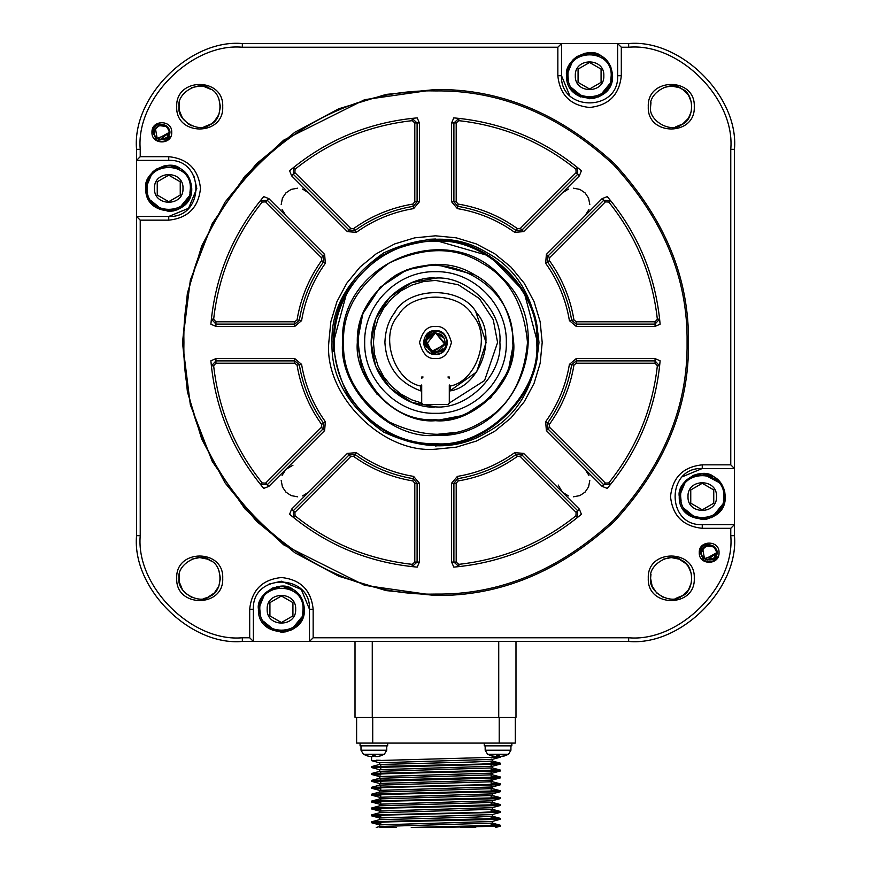 <?xml version="1.0" encoding="UTF-8"?>
<svg xmlns="http://www.w3.org/2000/svg" width="871" height="871" viewBox="0 0 871 871"><rect width="100%" height="100%" fill="white"/><g stroke="black" fill="none" stroke-linecap="round" stroke-linejoin="round"><path stroke-width="1.31" d="M423.077 376.991L421.706 376.991L421.706 378.373L423.077 376.991L421.706 376.991L421.706 378.373M449.294 378.373L449.294 376.991L449.294 378.373L447.923 376.991L449.294 376.991L447.923 376.991M268.693 628.405L281.42 632.248L285.917 631.813L292.928 629.178M168.745 165.425L173.231 165.871L163.933 165.936M580.772 96.986L576.798 94.863L589.58 98.739L594.066 98.303L601.077 95.658M698.074 473.966L702.255 473.584L721.34 483.743M724.737 491.756L725.249 496.579L721.406 509.306M498.735 641.448L498.735 717.334L372.265 717.334L372.265 641.448M355.009 641.448L355.009 717.334L372.265 717.334M498.735 717.334L515.991 717.334L515.991 641.448M682.418 476.742L702.255 468.522L734.449 468.522L734.449 149.333C739.185 96.997 681.002 38.825 628.666 43.55L242.334 43.55C189.998 38.825 131.815 96.997 136.551 149.333L136.551 535.665C131.815 588.001 189.998 646.184 242.334 641.448L628.666 641.448C681.002 646.184 739.185 588.001 734.449 535.665L734.449 468.522L730.769 464.842L702.255 464.842C683.114 466.856 672.543 477.439 670.518 496.579C672.543 515.719 683.114 526.291 702.255 528.305L730.769 528.305L730.769 535.665C735.331 586.183 679.184 642.341 628.666 637.768L313.157 637.768L313.157 609.254C311.143 590.124 300.56 579.542 281.42 577.527C262.291 579.542 251.708 590.124 249.694 609.254L249.694 637.768L242.334 637.768C191.816 642.341 135.669 586.183 140.231 535.665L140.231 220.156L168.745 220.156C187.886 218.142 198.457 207.559 200.482 188.43C198.457 169.29 187.886 158.707 168.745 156.693L140.231 156.693L140.231 149.333C135.669 98.815 191.816 42.668 242.334 47.23L557.843 47.23L557.843 75.744C559.857 94.885 570.44 105.456 589.58 107.481C608.709 105.456 619.292 94.885 621.306 75.744L621.306 47.23L628.666 47.23C679.184 42.668 735.331 98.815 730.769 149.333L730.769 464.842M608.796 482.937L605.389 483.122L549.634 427.367L549.394 424.395C562.143 406.528 570.331 386.778 573.945 365.123L576.21 363.196L655.057 363.196L657.355 365.733C652.477 409.49 636.298 448.554 608.796 482.937L610.593 484.385L603.766 484.744L548.001 428.989L547.521 423.056C560.064 405.483 568.121 386.049 571.67 364.753L576.21 360.899L655.057 360.899L659.641 365.94M607.272 488.391C638.193 451.374 655.809 408.847 660.12 360.801L655.057 358.602L576.21 358.602L569.405 364.383C565.91 385.32 557.995 404.427 545.66 421.706L546.378 430.612L602.133 486.377L607.272 488.391M608.796 202.061L610.571 200.591L603.766 200.254L605.389 201.876L608.796 202.061C636.298 236.444 652.477 275.508 657.355 319.265L655.057 321.802L576.21 321.802L573.945 319.875C570.331 298.23 562.143 278.47 549.394 260.603L549.634 257.642L605.389 201.876M660.12 324.197C655.809 276.161 638.193 233.635 607.272 196.617L602.133 198.632L546.378 254.386L545.66 263.292C557.995 280.571 565.91 299.678 569.405 320.615L576.21 326.407L655.057 326.407L660.12 324.197M575.938 169.203L577.386 167.417L577.745 174.233L521.99 229.998L516.046 230.477C498.484 217.935 479.05 209.889 457.754 206.329L453.9 201.789L453.9 122.942L458.941 118.358L458.734 120.655C502.491 125.522 541.555 141.712 575.938 169.203L576.123 172.61L520.357 228.365L517.396 228.616C499.529 215.856 479.779 207.679 458.124 204.064L456.197 201.789L456.197 122.942L458.734 120.655M581.393 170.727C544.375 139.806 501.838 122.19 453.802 117.879L451.603 122.942L451.603 201.789L457.384 208.605C478.321 212.099 497.428 220.015 514.707 232.339L523.613 231.621L579.367 175.866L581.393 170.727M419.397 201.789L419.397 122.942L417.198 117.879C369.162 122.19 326.625 139.806 289.608 170.727L291.633 175.866L347.387 231.621L356.293 232.339C373.572 220.015 392.679 212.099 413.616 208.605L419.397 201.789L414.803 201.789L412.876 204.064C391.221 207.679 371.471 215.856 353.604 228.616L350.643 228.365L294.877 172.61L295.062 169.203C329.445 141.712 368.509 125.522 412.266 120.655L412.027 118.369L417.1 122.942L417.1 201.789L413.246 206.329C391.95 209.889 372.516 217.935 354.954 230.477L349.01 229.998L293.255 174.233L293.581 167.428M262.204 202.061L265.611 201.876L321.366 257.642L321.606 260.603C308.857 278.47 300.669 298.23 297.055 319.875L294.79 321.802L215.943 321.802L213.645 319.265C218.523 275.508 234.702 236.444 262.204 202.061L260.407 200.613L267.234 200.254L322.999 256.009L323.479 261.953C310.936 279.526 302.879 298.949 299.33 320.245L294.79 324.099L215.943 324.099L211.359 319.058M263.728 196.617C232.807 233.635 215.191 276.161 210.88 324.197L215.943 326.407L294.79 326.407L301.595 320.615C305.09 299.678 313.005 280.571 325.34 263.292L324.622 254.386L268.867 198.632L263.728 196.617M294.79 358.602L215.943 358.602L210.88 360.801C215.191 408.847 232.807 451.374 263.728 488.391L268.867 486.377L324.622 430.612L325.34 421.706C313.005 404.427 305.09 385.32 301.595 364.383L294.79 358.602L294.79 363.196L297.055 365.123C300.669 386.778 308.857 406.528 321.606 424.395L321.366 427.367L265.611 483.122L262.204 482.937C234.702 448.554 218.523 409.49 213.645 365.733L211.359 365.972L215.943 360.899L294.79 360.899L299.33 364.753C302.879 386.049 310.936 405.483 323.479 423.056L322.999 428.989L267.234 484.744L260.429 484.418M412.266 564.354L412.059 566.64L417.1 562.067L414.803 562.067L412.266 564.354C368.509 559.476 329.445 543.297 295.062 515.806L294.877 512.388L350.643 456.633L353.604 456.393C371.471 469.142 391.221 477.33 412.876 480.944L414.803 483.209L414.803 562.067M419.397 562.067L419.397 483.209L413.616 476.404C392.679 472.909 373.572 464.994 356.293 452.659L347.387 453.377L291.633 509.143L289.608 514.271C326.625 545.192 369.162 562.808 417.198 567.119L419.397 562.067L417.1 562.067L417.1 483.209L414.803 483.209M191.794 597.408L185.088 592.922L182.507 589.776L179.415 582.318L179.415 574.239M191.783 559.171L199.72 557.582L207.636 559.16L211.218 561.076M218.839 570.363L220.417 578.279L218.839 586.205L214.353 592.922L207.636 597.408L203.76 598.584M663.364 597.408L656.647 592.922L652.161 586.205L650.583 578.29L650.985 574.239M663.354 559.171L671.28 557.582L679.206 559.16L685.913 563.646L688.493 566.781L691.585 574.239L691.585 582.318L688.493 589.776L682.777 595.492L675.319 598.584M650.583 106.719C648.1 92.903 670.91 79.74 681.634 88.798C694.829 93.545 694.829 119.893 681.634 124.64C670.91 133.699 648.1 120.536 650.583 106.719L650.985 102.68M663.354 87.601L671.28 86.022L679.206 87.601L682.777 89.506L688.493 95.222L691.585 102.68L691.585 110.759L688.493 118.216L682.777 123.932L675.319 127.014M191.794 125.838L188.223 123.932L182.507 118.216L179.415 110.759L179.415 102.68M191.783 87.601L199.72 86.022L203.76 86.425L211.218 89.506M218.839 98.804L220.417 106.719L218.839 114.634L214.353 121.352L211.218 123.932L203.76 127.014M151.957 132.316C151.336 119.556 172.349 119.556 171.729 132.316C172.349 145.076 151.336 145.076 151.957 132.316M699.271 552.682C698.651 539.933 719.664 539.933 719.043 552.682C719.664 565.442 698.651 565.442 699.271 552.682M648.285 578.279C646.859 548.61 695.7 548.61 694.274 578.279C695.7 607.947 646.859 607.947 648.285 578.279M648.285 106.719C646.859 77.051 695.7 77.051 694.274 106.719C695.7 136.388 646.859 136.388 648.285 106.719M176.726 106.719C175.3 77.051 224.141 77.051 222.715 106.719C224.141 136.388 175.3 136.388 176.726 106.719M176.726 578.279C175.3 548.61 224.141 548.61 222.715 578.279C224.141 607.947 175.3 607.947 176.726 578.279M225.175 201.963L256.629 163.628L294.964 132.174L338.699 108.799L386.103 94.416L435.5 89.539L364.677 99.664L283.728 140.133L244.914 176.171L212.306 223.466L190.324 280.233L182.54 342.499L190.324 404.765L212.306 461.543L244.914 508.827L283.728 544.865L364.677 585.345L435.5 595.459L386.147 590.603L338.895 576.286M338.699 576.199L294.964 552.824L256.629 521.37M256.564 521.304L225.175 483.035L201.8 439.3M201.778 439.256L187.407 391.852L182.54 342.499L187.385 293.233M187.407 293.146L201.8 245.698L225.143 202.007M435.5 595.459C500.063 596.33 559.683 571.626 614.371 521.37C664.627 466.682 689.331 407.062 688.46 342.499C689.331 277.936 664.627 218.316 614.371 163.628C559.683 113.372 500.063 88.679 435.5 89.539C500.063 88.679 559.683 113.372 614.371 163.628C664.627 218.316 689.331 277.936 688.46 342.499C689.331 407.062 664.627 466.682 614.371 521.37C559.683 571.626 500.063 596.33 435.5 595.459M179.023 578.279C176.541 564.473 199.35 551.299 210.063 560.358C223.27 565.116 223.27 591.453 210.063 596.21C199.35 605.269 176.541 592.095 179.023 578.279M179.023 106.719C176.541 92.903 199.35 79.74 210.063 88.798C223.27 93.545 223.27 119.893 210.063 124.64C199.35 133.699 176.541 120.536 179.023 106.719M650.583 578.279C648.1 564.473 670.91 551.299 681.634 560.358C694.829 565.116 694.829 591.453 681.634 596.21C670.91 605.269 648.1 592.095 650.583 578.279M520.357 456.633L576.123 512.388L575.938 515.806C541.555 543.297 502.491 559.476 458.734 564.354L456.197 562.067L456.197 483.209L458.124 480.944C479.779 477.33 499.529 469.142 517.396 456.393L520.357 456.633L521.99 455.01L577.745 510.765L577.419 517.57M412.266 120.655L414.803 122.942L414.803 201.789M213.645 365.733L215.943 363.196L294.79 363.196M657.355 319.265L659.641 319.026L655.057 324.099L576.21 324.099L571.67 320.245C568.121 298.949 560.064 279.526 547.521 261.953L548.001 256.009L603.766 200.254L602.133 198.632M458.734 564.354L458.973 566.64L453.9 562.067L453.9 483.209L457.754 478.669C479.05 475.12 498.484 467.063 516.046 454.52L521.99 455.01L523.613 453.377L514.707 452.659C497.428 464.994 478.321 472.909 457.384 476.404L451.603 483.209L451.603 562.067L453.802 567.119C501.838 562.808 544.375 545.192 581.393 514.271L579.367 509.143L523.613 453.377M295.062 515.806L293.614 517.592L293.255 510.765L349.01 455.01L354.954 454.52C372.516 467.063 391.95 475.12 413.246 478.669L417.1 483.209L419.397 483.209M435.5 90.922C301.072 87.448 180.449 208.071 183.923 342.499C180.449 476.927 301.072 597.55 435.5 594.076C499.704 594.947 559.008 570.385 613.391 520.39C663.375 466.007 687.938 406.713 687.077 342.499C687.938 278.295 663.375 218.991 613.391 164.608C559.008 114.624 499.704 90.061 435.5 90.922M328.803 342.499L330.849 321.682L336.925 301.671L346.778 283.217L360.05 267.049L376.218 253.788L394.672 243.924L414.683 237.848L435.5 235.801L456.317 237.848L476.328 243.924L494.782 253.788L510.95 267.049L524.222 283.217L534.075 301.671L540.151 321.682L542.198 342.499L540.151 363.316L534.075 383.338L524.222 401.781L510.95 417.949L494.782 431.221L476.328 441.074L456.317 447.15L435.5 449.196C382.707 453.976 324.034 395.292 328.803 342.499M332.014 342.499C330.882 307.975 348.139 278.099 383.763 252.884C423.404 234.637 457.906 234.637 487.237 252.884C517.712 269.172 534.957 299.036 538.986 342.499C534.957 385.962 517.712 415.837 487.237 432.125C457.906 450.361 423.404 450.361 383.763 432.125C348.139 406.909 330.882 377.034 332.014 342.499L332.025 340.986M435.5 445.985L456.284 443.872M435.5 239.013L426.289 239.427M730.769 528.305L734.449 524.636L702.255 524.636C666.075 526.171 666.075 466.976 702.255 468.522L702.255 464.842M679.794 491.658L679.26 496.579L686 480.313L702.255 473.584L713.752 476.655L711.019 475.316M679.772 501.391L679.707 492.093L681.013 487.771L686 480.313L693.458 475.326L697.769 474.02L706.74 474.02L697.442 474.085M621.306 47.23L617.626 43.55L617.626 75.744C619.172 111.924 559.977 111.924 561.523 75.744L561.523 43.55L557.843 47.23M569.732 95.581L561.523 75.744L557.843 75.744M567.108 70.834L566.575 75.744L573.314 59.489L589.58 52.75L601.077 55.831L598.333 54.481M567.086 80.557L567.021 71.259L570.451 62.973L573.314 59.489L576.798 56.626L585.083 53.185L594.066 53.185L584.757 53.262M140.231 156.693L136.551 160.373L168.745 160.373C204.925 158.827 204.925 218.022 168.745 216.476L136.551 216.476L140.231 220.156M193.917 176.051L196.802 188.43L188.582 208.267L168.745 216.476L168.745 220.156M146.274 183.509L145.751 188.43L152.479 172.164L168.745 165.425L180.243 168.506L177.51 167.167M249.694 637.768L253.374 641.448L253.374 609.254C251.828 573.074 311.023 573.074 309.477 609.254L309.477 641.448L313.157 637.768M269.041 584.082L281.42 581.197L301.268 589.417L309.477 609.254L313.157 609.254M258.959 604.343L258.426 609.254L265.165 592.999L281.42 586.259L292.917 589.34L290.185 587.99M258.872 613.739L258.426 609.254L260.179 600.457L265.165 592.999L272.623 588.012L281.42 586.259L285.917 586.706L276.608 586.771M515.294 717.334L515.294 743.094L356.62 743.094L356.62 717.334M435.5 241.321C381.433 239.917 332.918 288.432 334.312 342.499C332.918 396.566 381.433 445.081 435.5 443.687C485.561 448.206 541.207 392.56 536.688 342.499C541.207 292.438 485.561 236.792 435.5 241.321M342.597 342.499C338.296 262.955 447.988 217.521 501.195 276.804C560.478 330.022 515.044 439.703 435.5 435.402C389.533 439.561 338.438 388.466 342.597 342.499M435.5 434.487L453.976 432.615M343.512 342.499C342.51 311.807 357.839 285.253 389.511 262.835C424.754 246.624 455.413 246.624 481.489 262.835C508.577 277.316 523.907 303.87 527.488 342.499C523.907 381.128 508.577 407.682 481.489 422.163C455.413 438.374 424.754 438.374 389.511 422.163C357.839 399.745 342.51 373.191 343.512 342.499L343.522 343.261M435.5 420.693L464.276 415.195L490.787 397.786L508.196 371.286L513.683 342.499C510.646 309.662 497.613 287.092 474.597 274.79C452.43 261.006 426.365 261.006 396.403 274.79C369.489 293.843 356.457 316.413 357.317 342.499C353.822 381.182 396.817 424.188 435.5 420.693C474.183 424.188 517.178 381.182 513.683 342.499M474.586 274.79L435.5 264.316L406.724 269.803L380.213 287.212L362.804 313.723L357.317 342.499L362.064 369.348L377.252 394.65M512.769 342.499C516.34 276.347 425.113 238.556 380.867 287.865C331.557 332.123 369.348 423.339 435.5 419.768C473.726 423.219 516.22 380.725 512.769 342.499M435.5 413.333C397.655 414.302 363.697 380.344 364.677 342.499C363.697 304.654 397.655 270.696 435.5 271.676C473.345 270.696 507.303 304.654 506.323 342.499C507.303 380.344 473.345 414.302 435.5 413.333M435.5 278.11L411.798 282.629L389.968 296.967L375.63 318.797L371.111 342.499L375.63 366.201L389.968 388.031L411.798 402.369L435.5 406.888C467.357 409.773 502.763 374.356 499.889 342.499C502.763 310.642 467.357 275.236 435.5 278.11C416.665 275.519 371.993 294.844 371.111 342.499C371.993 390.164 416.665 409.479 435.5 406.888M537.603 342.63L523.928 291.447L489.916 256.107L435.5 240.396C392.625 244.37 363.142 261.387 347.072 291.447C329.075 320.397 329.075 354.432 347.072 393.55C371.95 428.706 401.433 445.723 435.5 444.602L437.013 444.591M333.8 351.579L333.397 342.499L347.072 291.447M435.5 444.602C486.018 449.164 542.165 393.017 537.603 342.499C542.165 291.981 486.018 235.834 435.5 240.396M292.983 465.201L285.906 469.338L282.084 475.403M302.596 495.915L308.661 492.104L302.596 495.915M297.577 496.808L291.121 495.588L285.906 492.104L282.411 486.878L281.191 480.422M308.661 192.905L302.596 189.094L308.661 192.905M282.084 209.595L285.906 215.67L282.084 209.595M281.191 204.576L282.411 198.12L285.906 192.905L291.121 189.41L297.577 188.19M585.094 215.67L588.916 209.595L585.094 215.67M568.404 189.094L562.339 192.905L568.404 189.094M573.423 188.19L579.879 189.41L585.094 192.905L588.589 198.12L589.809 204.576M558.202 485.016L562.339 492.104L568.404 495.915M588.916 475.403L585.094 469.338L588.916 475.403M589.809 480.422L588.589 486.878L585.094 492.104L579.879 495.588L573.423 496.808M681.122 501.097L680.643 496.579C679.304 524.462 725.205 524.462 723.877 496.579C725.064 524.451 679.456 524.451 680.643 496.579C679.456 468.696 725.064 468.696 723.877 496.579L723.453 500.792M716.517 496.579C717.399 514.968 687.11 514.968 688.003 496.579C687.11 478.179 717.399 478.179 716.517 496.579M679.26 496.579C676.495 481.228 701.841 466.595 713.752 476.666C720.524 480.28 724.356 486.922 725.249 496.579C726.512 526.226 677.997 526.226 679.26 496.579C677.997 526.226 726.512 526.226 725.249 496.579M713.752 496.579L713.752 489.938L702.255 483.296L690.757 489.938L690.757 503.209L702.255 509.851L713.752 503.209L713.752 496.579M690.757 503.198L690.757 489.948L702.244 483.307L713.741 489.927L713.752 503.198L702.266 509.84L690.768 503.22M684.279 508.577L694.024 516.557M698.041 517.777L706.784 517.712M714.264 514.554L722.244 504.81M711.095 517.81L718.521 512.834L723.507 505.376L724.814 501.065L724.814 492.093L723.507 487.771L718.521 480.313L715.037 477.46M260.222 613.478L259.808 609.254C258.469 637.147 304.382 637.147 303.043 609.254C304.229 637.137 258.622 637.137 259.808 609.254C258.622 581.382 304.229 581.382 303.043 609.254L302.629 613.478M295.683 609.254C296.575 627.653 266.276 627.653 267.168 609.254C266.276 590.865 296.575 590.865 295.683 609.254M258.426 609.254C257.163 638.911 305.688 638.911 304.425 609.254C305.688 638.911 257.163 638.911 258.426 609.254C255.671 593.913 281.017 579.28 292.928 589.34C299.689 592.966 303.533 599.596 304.425 609.254L300.571 621.992M292.928 609.254L292.928 602.623L281.42 595.982L269.923 602.623L269.923 615.895L281.42 622.536L292.928 615.895L292.928 609.254M269.923 615.884L269.923 602.634M281.409 622.525L269.945 615.906M281.442 595.993L292.906 602.612L292.928 615.884L281.442 622.525M269.945 602.612L281.409 595.993M263.445 621.263L273.189 629.243M277.207 630.462L285.644 630.462M293.429 627.24L301.41 617.495M290.261 630.484L294.202 628.383L300.549 622.036L302.673 618.062L304.425 609.254L302.673 600.457L300.549 596.483L294.213 590.146M147.547 192.643L147.123 188.43C145.795 216.313 191.696 216.313 190.357 188.43C191.544 216.302 145.936 216.302 147.123 188.43C145.936 160.547 191.544 160.547 190.357 188.43L189.943 192.643M182.997 188.43C183.89 206.819 153.601 206.819 154.483 188.43C153.601 170.03 183.89 170.03 182.997 188.43M173.231 165.871L164.26 165.871L155.963 169.301L152.479 172.164L147.493 179.622L145.751 188.43C142.986 173.079 168.332 158.446 180.243 168.506C187.015 172.131 190.847 178.773 191.74 188.43L187.896 201.157M145.751 188.43C144.488 218.077 193.003 218.077 191.74 188.43C193.003 218.077 144.488 218.077 145.751 188.43L147.471 197.173M180.243 188.43L180.243 181.789L168.745 175.147L157.248 181.789L157.248 195.06L168.745 201.702L180.243 195.06L180.243 188.43M180.243 181.799L180.243 195.05L168.756 201.691L157.259 195.071L157.248 181.799M157.259 181.778L168.734 175.158L180.232 181.778M150.77 200.428L160.504 208.409M164.532 209.628L172.959 209.628M180.743 206.405L188.735 196.661M147.515 197.26L149.594 201.168M173.275 210.967L177.488 209.693M177.586 209.661L181.516 207.548M187.853 175.637L181.527 169.312M568.371 79.958L567.957 75.744C566.618 103.627 612.531 103.627 611.192 75.744C612.378 103.616 566.771 103.616 567.957 75.744C566.771 47.872 612.378 47.872 611.192 75.744L610.778 79.958M603.832 75.744C604.724 94.144 574.425 94.144 575.317 75.744C574.425 57.344 604.724 57.344 603.832 75.744M566.575 75.744C565.312 105.402 613.837 105.402 612.574 75.744C613.837 105.402 565.312 105.402 566.575 75.744C563.82 60.393 589.166 45.76 601.077 55.831C607.849 59.446 611.682 66.087 612.574 75.744L608.72 88.483M601.077 75.744L601.077 69.103L589.58 62.472L578.072 69.103L578.072 82.386L589.58 89.016L601.077 82.386L601.077 75.744M578.072 82.364L578.072 69.125M589.558 89.016L578.094 82.397M601.055 82.397L589.591 89.016M601.077 69.125L601.077 82.364M589.591 62.472L601.055 69.103M578.094 69.103L589.558 62.472M571.594 87.742L581.338 95.734M585.356 96.942L594.098 96.877M601.578 93.72L609.558 83.986M598.41 96.975L605.835 92.01L608.698 88.515L610.821 84.541L612.574 75.744L610.821 66.947L608.698 62.973L602.362 56.626M689.527 515.73L702.255 519.573L706.74 519.127L713.752 516.492M721.34 509.404L718.521 512.834M689.429 515.654L683.169 509.404M608.655 88.581L602.405 94.83M576.744 94.83L570.494 88.581M173.231 210.978L180.243 208.343M187.831 201.255L181.582 207.505M173.558 210.913L168.745 211.424L156.007 207.57M155.909 207.505L149.66 201.255M146.186 192.916L145.773 189.41M300.506 622.09L294.256 628.339M268.595 628.339L265.165 625.52M371.786 767.601L500.346 764.041M495.457 763.627L491.146 763.464M371.786 760.71L500.346 757.139M372.222 756.67L371.59 756.692L371.569 760.612M376.512 760.187L380.769 760.339M491.146 762.604L500.357 763.203L481.478 764.063L371.688 766.578L371.569 767.514M380.769 775.005L371.558 774.417L390.262 773.557L500.226 771.031L500.346 770.095L371.688 773.481L371.569 774.417M495.403 770.53L491.146 770.367M491.146 769.507L500.357 770.095M371.786 781.407L500.226 777.934L500.346 776.997L371.688 780.372L371.569 781.309M495.403 777.422L491.146 777.27M491.146 776.399L500.357 776.997M380.769 788.799L371.558 788.211L390.262 787.351L500.346 784.738M495.403 784.325L491.146 784.161M376.512 780.884L380.769 781.037M491.146 783.301L500.357 783.889L481.652 784.749L371.569 787.362M380.769 795.702L371.558 795.103L390.262 794.254L500.226 791.728L500.346 790.792L371.688 794.178L371.569 795.103M495.403 791.227L491.146 791.064M376.512 787.776L380.769 787.939M491.146 790.204L500.357 790.792M380.769 802.605L371.558 802.006L390.262 801.146L500.226 798.631L500.346 797.694L371.688 801.07L371.569 802.006M495.403 798.119L491.146 797.967M491.146 797.096L500.357 797.694M380.769 809.497L371.558 808.909L390.262 808.048L500.226 805.523L500.346 804.586L371.569 808.059M495.403 805.022L491.146 804.858M376.512 801.57L380.769 801.734M491.146 803.998L500.357 804.586M380.769 816.399L371.558 815.8L390.262 814.951L500.346 812.338M495.403 811.924L491.146 811.761M376.512 808.473L380.769 808.636M491.146 810.901L500.357 811.489L481.652 812.349L371.569 814.962M380.769 823.302L371.558 822.703L390.284 821.843L500.226 819.317L500.346 818.392L371.688 821.767L371.569 822.703M495.403 818.816L491.146 818.664M376.512 815.376L380.769 815.539M491.146 817.793L500.357 818.392M435.957 827.45L500.226 826.22L500.346 825.283L411.254 827.45L435.957 827.45M495.403 825.719L491.146 825.556M376.501 822.268L380.769 822.431M491.146 824.695L500.357 825.283M492.235 759.381L379.614 762.767L379.614 764.488L475.642 761.907L492.311 761.047L492.3 759.327M491.146 759.098L492.311 759.327M371.688 773.481L379.756 771.314L492.3 767.917M491.146 765.99L492.311 766.219M500.226 764.128L492.159 766.295L379.614 769.67L379.614 771.39M492.311 773.121L379.614 776.573L379.614 778.293L492.3 774.82M371.688 787.275L379.756 785.109L492.311 781.733L492.3 780.013M491.146 779.795L492.311 780.013M500.226 777.934L492.159 780.089L379.614 783.465L379.614 785.185M371.688 794.178L379.756 792.011L492.311 788.636L492.3 786.916M500.226 784.825L492.159 786.992L379.614 790.367L379.614 792.087M371.688 801.07L379.756 798.903L492.3 795.517M491.146 793.59L492.311 793.819M500.226 791.728L492.159 793.895L379.614 797.27L379.614 798.99M371.688 807.972L379.756 805.806L492.311 802.431L492.3 800.71M500.226 798.62L492.159 800.787L379.614 804.183M371.688 814.875L379.756 812.708L492.311 809.333L492.3 807.613M500.226 805.523L492.159 807.689L379.614 811.064L379.614 812.785M500.226 812.425L492.159 814.592L379.614 817.967L379.614 819.687L475.653 817.096L492.311 816.236L492.3 814.505M376.261 827.439L379.756 826.503L492.3 823.106M500.226 819.317L492.159 821.484L379.614 824.881M379.854 827.45L396.185 827.45M475.729 827.45L460.661 827.45M501.729 756.551L504.494 755.897L499.431 756.551L499.431 755.897L499.431 756.551L499.431 755.897L498.049 755.941L498.049 754.264L487.597 754.264L485.169 750.214L510.929 750.214L508.512 754.264L498.049 754.264M370.186 756.551L367.431 755.897L370.186 756.551L367.431 755.897L370.186 756.551L375.249 755.897L375.249 756.551L375.249 755.897L373.866 755.941L373.866 754.264L363.414 754.264L360.997 750.214L386.746 750.214L384.329 754.264L373.866 754.264M377.546 756.551L380.311 755.897L377.546 756.551L375.249 756.551L375.249 755.897M372.494 755.897L372.494 756.551L372.494 755.897L373.866 755.941M387.671 743.094L387.671 745.859L360.071 745.859L360.071 743.094M498.049 755.941L496.666 755.897L496.666 756.551L496.666 755.897L499.431 755.897M496.666 755.897L496.666 756.551L491.614 755.897L494.369 756.551M495.762 756.692L496.394 756.67M511.843 743.094L511.843 745.859L484.254 745.859L484.254 743.094M449.294 403.033L484.57 380.551L497.591 342.499L493.226 319.646L479.409 298.601L458.353 284.773L435.5 280.408L423.382 281.605L411.743 285.133L401.008 290.87L391.591 298.601L383.871 308.007L378.134 318.742L374.606 330.392L373.409 342.499L374.606 354.617L378.134 366.266L383.871 377.001L391.591 386.408L401.008 394.128L411.743 399.865L421.706 403.033M444.156 338.188L435.5 332.842L426.071 340.517L431.613 351.34M431.678 351.372L444.961 344.459L435.5 332.842L440.541 334.257L442.326 335.673L444.428 338.808L445.157 342.521M441.51 350.066L442.893 348.716L439.191 351.427L433.29 351.906C440.835 353.212 445.408 350.066 446.997 342.477L445.745 347.725M431.809 351.427L428.652 349.315M431.918 351.47L433.279 351.895L426.104 344.731C425.451 337.763 428.586 333.811 435.5 332.842L426.104 344.731L435.5 332.842L427.607 336.935M444.166 338.209L435.5 332.842L445.114 343.457L433.333 351.917L435.5 352.167L433.312 351.917L434.618 352.124M441.51 350.055L442.457 349.195L441.51 350.055M426.278 339.679L435.5 332.853L444.058 338.013L435.5 332.842L444.058 338.002L435.5 332.842L426.104 344.731L435.5 332.842L445.114 343.457L433.333 351.917L435.391 352.167L433.312 351.917L435.5 352.167M441.521 350.055L442.435 349.217M444.047 338.002L435.5 332.842L444.047 337.992L435.5 332.842L445.114 343.457L433.333 351.917L435.99 352.156M440.541 334.257L435.5 332.853L445.114 343.457L433.333 351.917L436.219 352.134L433.312 351.917L439.071 351.481M433.312 351.917L436.219 352.134L433.312 351.917L445.114 343.457L435.5 332.842L445.114 343.457L433.333 351.917L445.114 343.457L435.5 332.842L445.114 343.457L433.333 351.917L445.114 343.457L435.5 332.842L445.114 343.457L433.333 351.917L445.114 343.457L435.5 332.842L445.114 343.457L433.333 351.917L445.114 343.457L435.5 332.842L445.114 343.457L433.333 351.917L445.114 343.457L435.5 332.842L445.114 343.457L433.333 351.917L445.114 343.457L435.5 332.842L445.114 343.457L433.333 351.917L445.114 343.457L435.5 332.842L426.082 344.676L435.5 332.842M430.35 332.21L424.286 345.047L435.021 353.996L424.286 345.036L430.361 332.21L424.286 345.036L435.01 353.996L424.286 345.047L430.35 332.21L424.286 345.047L435.021 353.996L424.308 345.112L430.22 332.276M432.593 353.626L424.319 339.799L432.593 353.626L424.319 339.799L432.593 353.626L424.068 341.236L435.5 331.002C427.933 332.591 424.798 337.164 426.104 344.731M444.156 350.077L446.997 342.455L434.738 353.974L424.09 341.051M446.997 342.51L444.384 349.804M446.05 347.083L446.812 344.568M446.823 344.535L445.625 347.965M435.99 353.996L424.014 343.065L435.5 331.002L424.003 342.782L435.565 354.007M446.997 342.477C446.257 335.564 442.435 331.742 435.522 331.002L435.707 331.002M443.96 334.05L446.551 337.926L447.454 342.499L446.551 347.072L443.96 350.959L440.073 353.55L435.5 354.464L430.927 353.55L427.04 350.959L424.449 347.072L423.546 342.499L424.449 337.926L427.04 334.05L430.927 331.448L435.5 330.545L440.073 331.448M435.5 330.545C450.917 329.891 450.917 355.118 435.5 354.464C420.083 355.118 420.083 329.891 435.5 330.545M435.5 358.438C427.966 359.353 422.653 354.04 419.561 342.499C422.653 330.969 427.966 325.656 435.5 326.56C443.034 325.656 448.347 330.969 451.439 342.499C448.347 354.04 443.034 359.353 435.5 358.438M449.294 390.132L450.242 390.829L450.253 386.06L449.294 384.96L449.294 403.208L447.923 404.59L423.077 404.59L421.706 403.208L421.706 384.96L420.747 386.06L420.758 390.829L421.706 390.132M420.747 386.06C393.736 380.965 379.223 334.997 398.406 315.313C411.406 291.088 459.594 291.088 472.594 315.313C491.777 334.997 477.264 380.965 450.253 386.06M420.693 390.872L421.706 391.166M449.567 391.101L476.655 371.928L486.094 342.499L475.849 311.981M450.242 390.894C480.487 386.267 497.82 335.085 476.611 313.016C462.523 285.851 408.477 285.851 394.389 313.016C388.488 320.833 385.33 330.653 384.906 342.499C386.376 366.408 398.319 382.532 420.758 390.894M395.303 311.774L394.378 313.027M707.372 560.064L716.746 552.682L713.98 558.54L716.746 552.682L707.372 560.064L716.746 552.682L713.98 558.54L716.746 552.682L707.372 560.064L716.746 552.682L713.98 558.54L716.746 552.682L713.98 558.54L716.746 552.682L707.372 560.064L717.312 556.939C713.697 562.067 709.136 563.102 703.648 560.053L700.262 552.682C701.264 536.296 726.044 548.262 713.959 558.561L707.372 560.064C690.877 554.326 714.1 534.565 716.746 552.682L707.394 560.075L716.746 552.682C716.931 565.464 695.809 559.541 702.701 548.686C709.125 542.981 713.806 544.31 716.746 552.682L705.118 559.128M716.746 552.78L707.404 560.075L716.746 552.682C716.931 565.464 695.809 559.541 702.701 548.686C709.125 542.981 713.806 544.31 716.746 552.682C716.931 565.464 695.798 559.541 702.701 548.686C709.125 542.981 713.806 544.31 716.746 552.682C716.931 565.464 695.798 559.541 702.701 548.686C709.136 542.981 713.806 544.31 716.746 552.682C716.931 565.464 695.798 559.541 702.701 548.686C709.125 542.981 713.806 544.31 716.746 552.682C716.931 565.464 695.809 559.541 702.701 548.686C709.125 542.981 713.806 544.31 716.746 552.682C716.931 565.464 695.798 559.541 702.701 548.686C709.136 542.981 713.806 544.31 716.746 552.682C716.931 565.464 695.798 559.541 702.701 548.686C709.125 542.981 713.806 544.31 716.746 552.682L713.98 558.54L716.746 552.682L713.98 558.54L716.746 552.682L713.98 558.54L716.746 552.682L716.583 554.272L704.476 558.67L702.701 548.697M714.133 546.966L705.826 545.867L702.712 548.676M160.057 139.687L169.431 132.316L166.677 138.173L169.431 132.316L160.057 139.687L169.431 132.316L166.677 138.173L169.431 132.316L160.057 139.687L169.431 132.316L166.677 138.173L169.431 132.316L166.677 138.173L169.431 132.316L160.057 139.687L169.997 136.562C166.383 141.69 161.832 142.735 156.345 139.687L152.948 132.316C153.949 115.919 178.729 127.895 166.655 138.184L160.057 139.687C143.563 133.96 166.786 114.188 169.431 132.316L160.079 139.698L169.431 132.316C169.616 145.098 148.495 139.175 155.397 128.32C161.821 122.615 166.503 123.943 169.431 132.316L157.814 138.75M155.386 128.331L157.172 138.293L169.268 133.894L169.431 132.316C169.616 145.098 148.495 139.175 155.397 128.32C161.821 122.615 166.503 123.943 169.431 132.316L166.677 138.173L169.431 132.316L166.677 138.173L169.431 132.316L166.677 138.173L169.431 132.316L160.09 139.708L169.431 132.316C169.616 145.098 148.495 139.175 155.397 128.32C161.821 122.615 166.503 123.943 169.431 132.316C169.616 145.098 148.495 139.175 155.397 128.32C161.821 122.615 166.503 123.943 169.431 132.316C169.616 145.098 148.495 139.175 155.397 128.32C161.821 122.615 166.503 123.943 169.431 132.316C169.616 145.098 148.495 139.175 155.397 128.32C161.821 122.615 166.503 123.943 169.431 132.316C169.616 145.098 148.495 139.175 155.397 128.32C161.821 122.615 166.503 123.943 169.431 132.316L167.972 127.83M169.431 132.316C169.616 145.098 148.495 139.175 155.397 128.32C161.821 122.615 166.503 123.943 169.431 132.316L169.431 132.414M166.829 126.589L158.522 125.489L155.397 128.309M715.69 559.16L717.312 556.939M168.386 138.783L169.997 136.562M265.611 483.122L268.867 486.377M321.366 427.367L324.622 430.612M325.34 421.706L321.606 424.395M301.595 364.383L297.055 365.123M215.943 358.602L215.943 363.196M215.943 321.802L215.943 326.407M294.79 321.802L294.79 326.407M301.595 320.615L297.055 319.875M325.34 263.292L321.606 260.603M324.622 254.386L321.366 257.642M268.867 198.632L265.611 201.876M294.877 172.61L291.633 175.866M350.643 228.365L347.387 231.621M356.293 232.339L353.604 228.616M413.616 208.605L412.876 204.064M419.397 122.942L414.803 122.942M456.197 122.942L451.603 122.942M456.197 201.789L451.603 201.789M458.124 204.064L457.384 208.605M517.396 228.616L514.707 232.339M523.613 231.621L520.357 228.365M579.367 175.866L576.123 172.61M546.378 254.386L549.634 257.642M545.66 263.292L549.394 260.603M569.405 320.615L573.945 319.875M576.21 321.802L576.21 326.407M655.057 321.802L655.057 326.407M576.21 358.602L576.21 363.196M655.057 358.602L655.057 363.196M569.405 364.383L573.945 365.123M545.66 421.706L549.394 424.395M549.634 427.367L546.378 430.612M605.389 483.122L602.133 486.377M579.367 509.143L576.123 512.388M514.707 452.659L517.396 456.393M457.384 476.404L458.124 480.944M456.197 483.209L451.603 483.209M456.197 562.067L451.603 562.067M413.616 476.404L412.876 480.944M356.293 452.659L353.604 456.393M350.643 456.633L347.387 453.377M294.877 512.388L291.633 509.143M575.938 515.806L577.386 517.592M657.355 365.733L659.641 365.972M295.062 169.203L293.614 167.417M213.645 319.265L211.359 319.026M262.204 482.937L260.407 484.385M253.374 609.254L249.694 609.254M242.334 637.768L242.334 641.448M140.231 535.665L136.551 535.665M628.666 641.448L628.666 637.768M734.449 535.665L730.769 535.665M168.745 156.693L168.745 160.373M702.255 524.636L702.255 528.305M140.231 149.333L136.551 149.333M242.334 47.23L242.334 43.55M734.449 149.333L730.769 149.333M628.666 43.55L628.666 47.23M621.306 75.744L617.626 75.744M499.203 743.094L499.203 717.334M372.723 743.094L372.723 717.334M435.957 826.525L463.514 826.525M500.346 764.063L500.346 763.203M500.346 784.76L500.346 783.889M371.569 788.211L371.569 787.34M500.346 812.349L500.346 811.489M371.569 808.909L371.569 808.038M371.569 815.8L371.569 814.94M492.3 767.939L492.3 766.219M492.3 774.842L492.3 773.121M492.3 795.539L492.3 793.819M379.614 805.882L379.614 804.162M492.3 823.128L492.3 821.407M379.614 826.579L379.614 824.859M500.226 763.127L492.159 760.96M371.688 766.578L379.756 764.411M500.226 770.029L492.159 767.863M500.226 776.932L492.159 774.765M371.688 780.372L379.756 778.217M500.226 783.824L492.159 781.657M500.226 790.726L492.159 788.56M500.226 797.629L492.159 795.463M500.226 804.521L492.159 802.354M500.226 811.424L492.159 809.257M500.226 818.326L492.159 816.16M371.688 821.767L379.756 819.6M500.226 825.218L492.159 823.051M500.226 826.22L495.653 827.45M371.688 822.768L379.756 824.935M371.688 815.877L379.756 818.043M371.688 808.974L379.756 811.141M371.688 802.071L379.756 804.238M371.688 795.179L379.756 797.346M371.688 788.277L379.756 790.443M371.688 781.374L379.756 783.541M371.688 774.482L379.756 776.649M500.226 771.031L492.159 773.198M371.688 767.58L379.756 769.746M371.688 760.677L379.756 762.844M500.226 757.237L492.159 759.403M380.769 824.641L380.769 822.115M380.769 817.738L380.769 815.212M380.769 810.847L380.769 808.31M380.769 803.944L380.769 801.418M380.769 800.547L380.769 798.761M380.769 797.041L380.769 794.515M380.769 790.149L380.769 787.613M380.769 786.753L380.769 784.967M380.769 783.247L380.769 780.721M380.769 779.85L380.769 778.064M380.769 772.958L380.769 771.173M380.769 769.452L380.769 766.916M380.769 766.055L380.769 764.27M491.146 761.265L491.146 763.791M491.146 764.651L491.146 766.436M491.146 768.157L491.146 770.693M491.146 771.554L491.146 773.339M491.146 775.059L491.146 777.585M491.146 778.456L491.146 780.242M491.146 781.962L491.146 784.488M491.146 785.348L491.146 787.134M491.146 788.854L491.146 791.391M491.146 795.756L491.146 798.282M491.146 802.659L491.146 805.185M491.146 809.551L491.146 812.077M491.146 816.454L491.146 818.98M491.146 823.356L491.146 825.882M367.431 755.941L363.414 754.264M384.329 754.264L380.311 755.941M360.997 745.859L360.997 750.214M386.746 745.859L386.746 750.214M491.614 755.941L487.597 754.264M510.929 745.859L510.929 750.214L508.512 754.264L504.494 755.941M485.169 745.859L485.169 750.214"/></g></svg>
